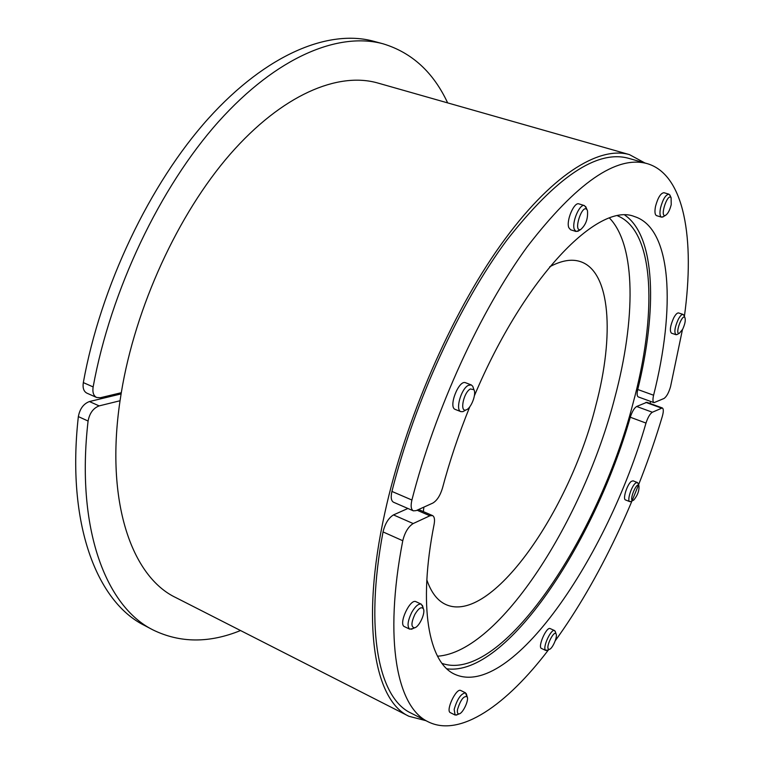 <?xml version="1.0" encoding="UTF-8"?>
<svg xmlns="http://www.w3.org/2000/svg" width="764" height="764" viewBox="0 0 764 764"><rect width="100%" height="100%" fill="white"/><g stroke="black" fill="none" stroke-linecap="round" stroke-linejoin="round"><path stroke-width="1.15" d="M447.647 102.892C433.369 72.246 411.863 52.554 383.117 43.815C338.824 31.716 277.026 56.46 218.494 121.724C160.153 186.97 110.742 290.396 93.141 386.928L83.324 382.602C82.541 387.94 83.715 391.454 86.857 393.135L96.617 397.471L100.38 397.729L121.295 392.715C135.247 307.214 178.203 213.844 230.107 154.28C282.164 94.698 337.994 71.549 377.827 83.028L629.441 154.614C598.756 145.676 550.424 175.443 500.668 245.043C451.046 314.567 405.006 420.401 384.827 512.921C360.236 623.892 374.608 700.712 408.96 716.288L425.987 720.691M96.617 397.471C93.504 395.8 92.349 392.285 93.141 386.928M83.324 382.602C100.676 286.376 149.954 183.417 208.381 118.515C266.98 53.604 329.055 29.08 373.682 41.266L383.117 43.815M408.96 716.288L175.835 597.601C131.8 576.734 105.031 501.728 120.043 400.747L121.295 392.715M473.46 388.36L472.763 386.307L471.264 384.913L468.322 385.352C461.084 388.761 455.077 410.182 460.912 411.653L462.965 411.634L464.856 410.574M460.912 411.653L455.296 409.447C447.952 407.374 458.801 379.355 465.629 382.764L471.264 384.913M470.376 388.971L473.909 389.707C476.726 393.909 471.006 408.673 466.097 409.886C459.441 412.646 463.567 392.295 470.376 388.971M586.38 208.2L584.441 205.583C579.685 203.377 571.472 222.744 574.337 229.448L576.085 231.502L579.198 230.461M576.085 231.502L570.593 229.773L568.827 227.71C565.923 221.006 574.127 201.677 578.931 203.892L584.441 205.583M587.478 210.711C588.118 218.733 585.845 225.008 580.678 229.534C572.704 232.59 582.292 202.813 587.048 209.804L587.478 210.711M670.267 195.88L668.949 194.18C665.692 194.629 662.894 199.194 660.545 207.875C659.513 213.204 659.857 216.308 661.567 217.157L663.649 216.479M661.567 217.157L656.591 215.658C654.863 214.799 654.509 211.695 655.522 206.366C657.861 197.704 660.669 193.149 663.945 192.709L668.949 194.18M671.231 204.647C669.761 210.358 667.822 213.949 665.406 215.419C659.38 217.788 667.497 192.509 671.098 197.723L671.231 204.647M684.066 315.694L683.131 314.453C681.774 314.205 680.141 315.876 678.212 319.467C674.746 327.336 674.001 332.416 675.978 334.708L677.496 334.288M675.978 334.708L671.47 333.18C669.474 330.888 670.219 325.808 673.676 317.948C675.605 314.367 677.248 312.705 678.613 312.953L683.131 314.453M682.634 329.303L679.339 333.295C674.488 335.004 682.137 313.336 684.888 317.585C685.795 320.135 685.041 324.031 682.634 329.303M682.443 329.656L670.544 386.641C668.748 392.791 666.561 396.745 663.983 398.493L654.013 402.657C652.762 401.95 652.618 399.476 653.592 395.227L637.749 389.497C657.317 310.108 655.655 236.248 624.914 215.19M684.391 316.449C694.992 239.352 684.62 174.641 647.27 163.649C616.548 155.102 576.553 182.797 527.265 246.705C480.384 310.881 435.031 409.638 411.901 500.028L391.932 491.424C414.565 401.539 459.756 303.585 506.914 240.068C556.526 176.809 597.095 149.553 628.619 158.32L647.27 163.649M469.793 406.773C458.744 434.009 449.633 461.141 442.461 488.158C440.179 495.655 436.96 500.621 432.806 503.084L416.103 510.639L413.343 510.839C411.032 509.493 410.554 505.892 411.901 500.028M474.396 395.733C524.753 276.129 598.709 201.581 634.473 216.565C672.234 228.36 675.5 308.475 653.592 395.227M413.343 510.839L393.508 502.225C391.149 500.85 390.624 497.249 391.932 491.424M654.013 402.657L638.265 396.917C636.975 396.201 636.804 393.727 637.749 389.497M617.665 215.868C655.369 231.32 657.03 315.656 632.869 403.908C598.68 536.958 501.308 684.305 442.003 663.381M437.514 656.209C499.761 652.227 583.706 519.09 614.905 397.309C635.543 320.097 636.383 245.922 609.5 218.074M644.911 162.971L629.441 154.614M426.828 579.866C431.163 592.482 437.447 600.676 445.689 604.458C490.736 625.277 569.743 511.135 595.891 405.264C614.447 335.597 610.742 271.382 580.287 261.574C571.673 258.738 561.483 260.467 549.736 266.76M120.043 400.747L99.148 405.894L89.426 401.549L121.094 393.918M89.426 401.549C83.534 403.774 79.838 408.788 78.348 416.6L88.08 421.031C89.579 413.19 93.275 408.148 99.148 405.894M88.08 421.031C75.636 528.984 106.053 606.654 153.039 629.947C180.046 643.097 209.212 643.288 240.526 630.539M153.039 629.947L144.396 625.391C97.057 601.908 66.229 524.247 78.348 416.6M638.141 483.65L637.348 482.495L635.629 483.058C631.446 486.047 626.757 501.003 629.784 501.642L631.159 501.337M629.784 501.642L625.506 499.933C622.459 499.284 627.139 484.338 631.331 481.368L633.06 480.814L637.348 482.495M633.862 499.971L633.022 500.458C628.495 501.795 636.517 481.492 638.895 485.57C639.449 490.249 637.778 495.043 633.862 499.971M555.409 631.971L554.568 630.577C551.274 628.419 542.545 646.936 545.391 650.088L547.435 650.202M545.849 650.479L541.495 648.464C537.379 647.165 546.527 626.308 550.204 628.6L554.568 630.577M548.323 649.018C545.849 646.105 554.244 629.813 556.077 633.958C557.835 636.507 552.362 649.018 549.326 649.381L548.323 649.018M466.689 696.205L465.524 692.833C460.969 693.559 457.187 699.089 454.169 709.412L455.086 715.028L457.321 714.655M455.086 715.028L450.359 712.659C445.326 710.826 456.299 687.581 460.787 690.513L465.524 692.833M457.55 709.336C460.616 699.748 463.824 695.565 467.176 696.797C469.144 700.025 462.86 713.442 459.154 713.882C457.579 714.082 457.034 712.564 457.55 709.336M422.922 607.16L421.27 604.162C418.51 603.464 415.32 606.224 411.71 612.441C407.642 620.979 406.983 626.556 409.733 629.164L413.076 628.514M409.733 629.164L404.481 626.652C398.025 624.341 410.144 598.164 416.008 601.707L421.27 604.162M414.852 614.418C418.567 608.268 421.413 606.396 423.371 608.803C425.739 612.804 419.178 627.053 414.604 627.807C410.994 627.301 411.07 622.841 414.852 614.418M383.031 531.916L402.762 540.731C383.404 640.776 397.232 707.493 428.174 721.799L410.879 713.022C379.135 698.296 364.352 631.484 383.031 531.916C385.075 523.588 388.561 517.925 393.479 514.907L407.9 508.48M402.762 540.731C404.844 532.355 408.32 526.635 413.181 523.56L393.479 514.907M417.039 510.209L429.884 515.786L413.181 523.56M428.174 721.799C460.205 737.804 506.723 704.809 548.6 649.696M555.237 640.776C599.215 580.096 638.16 497.383 662.321 416.37C663.639 411.615 663.639 408.807 662.321 407.947L652.361 412.235L636.679 406.477L646.831 402.303L662.321 407.947M446.854 668.815C506.093 676.723 594.325 543.214 630.281 417.23L645.991 423.075C647.853 417.392 649.983 413.773 652.361 412.235M645.991 423.075C607.733 556.765 510.906 699.547 454.8 674.306C428.709 662.76 417.822 606.616 434.133 524.209C434.964 519.51 434.42 516.626 432.51 515.566L418.567 509.521M429.884 515.786L432.51 515.566M630.281 417.23C632.134 411.576 634.263 407.986 636.679 406.477M650.03 403.468L650.613 401.415M423.896 507.115L423.332 511.594M645.838 402.389L661.347 408.052M473.909 389.707L472.763 386.307M466.097 409.886L462.965 411.634M587.048 209.804L585.711 206.605M580.678 229.534L577.718 231.387M671.098 197.723L669.808 194.849M665.406 215.419L662.665 217.081M684.888 317.585L683.742 314.949M679.339 333.295L676.77 334.68M638.895 485.57L637.873 482.963M633.022 500.458L630.491 501.652M556.077 633.958L555.141 631.159M549.326 649.381L546.661 650.536M467.176 696.797L466.298 693.674M459.154 713.882L456.213 715.123M423.371 608.803L422.444 605.413M414.604 627.807L411.433 629.269"/></g></svg>

